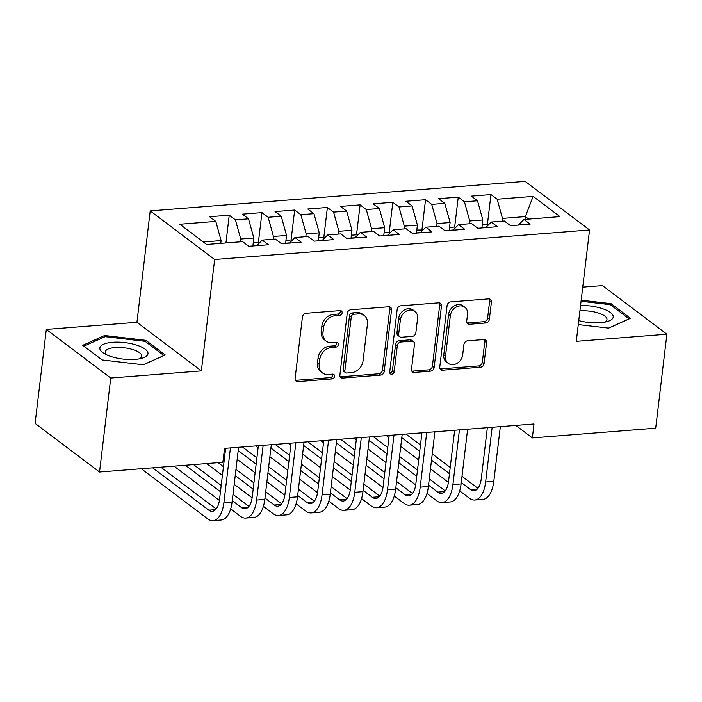 <?xml version="1.0" encoding="UTF-8"?>
<svg xmlns="http://www.w3.org/2000/svg" width="702" height="702" viewBox="0 0 702 702"><rect width="100%" height="100%" fill="white"/><g stroke="black" fill="none" stroke-linecap="round" stroke-linejoin="round"><path stroke-width="1.05" d="M342.137 312.811A2.562 2.08 127 0 0 341.426 310.942A2.562 2.08 127 0 0 340.172 310.591L306.054 313.285A3.659 2.966 127 0 0 302.43 316.953L295.103 378.448A3.659 2.966 127 0 0 296.104 381.116A3.659 2.966 127 0 0 297.902 381.616L332.02 378.922A2.562 2.08 127 0 0 334.556 376.36A2.562 2.08 127 0 0 333.854 374.491A2.562 2.08 127 0 0 332.59 374.14L328.176 374.491A11.715 9.503 127 0 1 322.429 372.911A11.715 9.503 127 0 1 319.208 364.364L319.814 359.24A11.715 9.503 127 0 1 331.397 347.499L335.81 347.148A2.562 2.08 127 0 0 338.346 344.585A2.562 2.08 127 0 0 337.636 342.716A2.562 2.08 127 0 0 336.381 342.365L331.967 342.716A11.715 9.503 127 0 1 326.211 341.137A11.715 9.503 127 0 1 322.99 332.59L323.604 327.465A11.715 9.503 127 0 1 335.187 315.724L339.601 315.382A2.562 2.08 127 0 0 342.137 312.811M326.211 341.137L324.473 339.821A11.715 9.503 127 0 1 321.253 331.283L321.867 326.158A11.715 9.503 127 0 1 333.441 314.408L337.855 314.066A2.562 2.08 127 0 0 340.391 311.495A2.562 2.08 127 0 0 340.33 310.591M295.393 380.256A3.659 2.966 127 0 0 296.165 380.3L330.282 377.615A2.562 2.08 127 0 0 332.818 375.043A2.562 2.08 127 0 0 332.748 374.14M322.429 372.911L320.682 371.595A11.715 9.503 127 0 1 317.462 363.057L318.076 357.932A11.715 9.503 127 0 1 329.65 346.183L334.073 345.84A2.562 2.08 127 0 0 336.6 343.269A2.562 2.08 127 0 0 336.539 342.365M485.74 322.981A3.659 2.966 127 0 0 489.355 319.313L491.418 302.062A3.659 2.966 127 0 0 490.408 299.394A3.659 2.966 127 0 0 488.61 298.894L450.719 301.886A3.659 2.966 127 0 0 447.095 305.554L439.768 367.049A3.659 2.966 127 0 0 440.768 369.717A3.659 2.966 127 0 0 442.567 370.217L480.458 367.225A3.659 2.966 127 0 0 484.082 363.557L486.565 342.716A3.659 2.966 127 0 0 485.556 340.049A3.659 2.966 127 0 0 483.766 339.557L467.541 340.83A3.659 2.966 127 0 0 463.925 344.498L462.697 354.835A9.793 7.941 127 0 1 457.055 363.338A9.793 7.941 127 0 1 448.209 363.329A9.793 7.941 127 0 1 445.516 356.186L450.342 315.707A9.793 7.941 127 0 1 455.984 307.204A9.793 7.941 127 0 1 464.829 307.213A9.793 7.941 127 0 1 467.523 314.347L466.716 321.095A3.659 2.966 127 0 0 467.725 323.771A3.659 2.966 127 0 0 469.524 324.263L485.74 322.981L483.994 321.674A3.659 2.966 127 0 0 487.618 317.997L489.671 300.746A3.659 2.966 127 0 0 489.382 298.938M534.02 423.982L224.526 448.367L222.867 462.293L99.535 472.016L110.74 378.036L201.36 370.893L214.645 259.512L589.557 229.966L576.281 341.347L666.9 334.205L655.694 428.185L532.353 437.908L534.02 423.982M391.54 309.933A3.659 2.966 127 0 0 390.54 307.265A3.659 2.966 127 0 0 388.741 306.765L350.851 309.757A3.659 2.966 127 0 0 347.227 313.425L339.9 374.921A3.659 2.966 127 0 0 340.9 377.588A3.659 2.966 127 0 0 342.699 378.08L380.589 375.096A3.659 2.966 127 0 0 384.213 371.428L391.54 309.933L389.803 308.617A3.659 2.966 127 0 0 389.513 306.809M400.781 305.818L438.671 302.834A3.659 2.966 127 0 1 440.47 303.325A3.659 2.966 127 0 1 441.479 305.993L434.143 367.497A3.659 2.966 127 0 1 430.528 371.165L414.312 372.437A3.659 2.966 127 0 1 412.513 371.946A3.659 2.966 127 0 1 411.504 369.278L414.478 344.34A3.659 2.966 127 0 0 413.478 341.663A3.659 2.966 127 0 0 411.679 341.172L400.921 342.023A3.659 2.966 127 0 0 397.297 345.691L394.208 371.656A2.562 2.08 127 0 1 392.725 373.876A2.562 2.08 127 0 1 390.417 373.876A2.562 2.08 127 0 1 389.707 372.007L397.165 309.485A3.659 2.966 127 0 1 400.781 305.818M214.645 259.512L150.21 210.898L525.131 181.353L589.557 229.966M225.939 242.953L229.247 215.189L209.617 216.734L215.804 221.402L179.809 224.236L206.634 244.471L242.62 241.637L248.798 246.297L268.427 244.752L262.25 240.093L275.333 239.057L281.511 243.726L301.14 242.172L294.963 237.513L308.046 236.477L314.233 241.146L333.862 239.593L327.676 234.933L340.76 233.898L346.946 238.566L366.576 237.022L360.389 232.353L373.482 231.327L379.659 235.986L399.289 234.442L393.111 229.773L406.195 228.747L412.372 233.406L432.002 231.862L425.824 227.202L438.908 226.167L445.094 230.835L464.724 229.282L458.538 224.622L471.621 223.587L477.808 228.255L497.437 226.702L491.251 222.043L504.343 221.007L510.521 225.675L530.15 224.131L523.973 219.463L518.409 225.052M229.247 215.189L235.424 219.858L248.517 218.822L253.817 238.004L252.869 245.981M259.45 242.901L258.371 242.523L261.96 212.609L242.33 214.163L248.517 218.822M261.96 212.609L268.146 217.278L281.23 216.242L286.539 235.424L285.582 243.401M292.164 240.321L291.093 239.944L294.673 210.038L275.052 211.583L281.23 216.242M294.673 210.038L300.86 214.698L313.943 213.671L319.252 232.845L318.296 240.821M323.824 237.373L327.395 207.459L307.766 209.003L313.943 213.671M327.395 207.459L333.573 212.118L346.665 211.091L351.965 230.265L351.018 238.241M357.59 235.17L356.519 234.793L360.108 204.879L340.479 206.423L346.665 211.091M360.108 204.879L366.286 209.538L379.378 208.512L384.678 227.694L383.731 235.67M389.259 232.222L392.822 202.299L373.192 203.843L379.378 208.512M392.822 202.299L399.008 206.967L412.092 205.932L417.4 225.114L416.444 233.09M421.972 229.642L425.535 199.719L405.905 201.272L412.092 205.932M425.535 199.719L431.721 204.387L444.805 203.352L450.114 222.534L449.157 230.51M455.738 227.43L454.668 227.053L458.257 197.148L438.627 198.692L444.805 203.352M458.257 197.148L464.434 201.807L477.518 200.781L482.827 219.954L481.879 227.931M487.399 224.482L490.97 194.568L471.34 196.112L477.518 200.781M490.97 194.568L497.148 199.228L533.134 196.393L559.959 216.628L523.973 219.463M491.251 222.043L485.687 227.632M525.026 219.384L525.359 216.602L502.457 218.41L502.123 221.183M497.148 199.228L502.457 218.41M533.134 196.393L525.359 216.602L528.659 219.094M458.538 224.622L452.974 230.212M482.827 219.954L469.743 220.99L469.41 223.762M464.434 201.807L469.743 220.99M425.824 227.202L420.261 232.792M450.114 222.534L437.03 223.561L436.697 226.342M431.721 204.387L437.03 223.561M393.111 229.773L387.548 235.363M417.4 225.114L404.308 226.141L403.983 228.922M399.008 206.967L404.308 226.141M360.389 232.353L354.826 237.943M384.678 227.694L371.595 228.72L371.261 231.493M366.286 209.538L371.595 228.72M327.676 234.933L322.113 240.523M351.965 230.265L338.882 231.3L338.548 234.073M333.573 212.118L338.882 231.3M294.963 237.513L289.399 243.103M319.252 232.845L306.169 233.88L305.835 236.653M300.86 214.698L306.169 233.88M262.25 240.093L256.686 245.682M286.539 235.424L273.447 236.451L273.122 239.233M268.146 217.278L273.447 236.451M253.817 238.004L240.733 239.031L240.4 241.813M235.424 219.858L240.733 239.031M515.803 425.421L532.353 437.908M666.9 334.205L602.465 285.591L582.739 287.144M201.36 370.893L136.925 322.279L46.306 329.422L110.74 378.036M46.306 329.422L35.1 423.403L99.535 472.016M136.925 322.279L150.21 210.898M215.804 221.402L221.104 240.575L220.77 243.357M221.104 240.575L203.326 241.979M145.867 340.338L104.589 335.503L82.722 345.314L102.132 359.95L143.401 364.786L165.268 354.975L145.867 340.338L145.691 341.786M578.281 324.57L608.616 328.124L630.484 318.313L611.073 303.676L581.186 300.175M340.189 376.728A3.659 2.966 127 0 0 340.961 376.772L378.852 373.78A3.659 2.966 127 0 0 382.467 370.112L389.803 308.617M353.808 314.259A2.562 2.08 127 0 0 351.281 316.83L344.84 370.805A2.562 2.08 127 0 0 345.542 372.674A2.562 2.08 127 0 0 346.806 373.025L351.456 372.657A11.715 9.503 127 0 0 363.039 360.916L367.436 324.017A11.715 9.503 127 0 0 364.215 315.47A11.715 9.503 127 0 0 358.468 313.891L353.808 314.259L352.071 312.943A2.562 2.08 127 0 0 349.535 315.514L351.281 316.83M345.542 372.674L343.804 371.358A2.562 2.08 127 0 1 343.102 369.498L349.535 315.514M364.215 315.47L362.478 314.163A11.715 9.503 127 0 0 356.721 312.574L358.468 313.891M352.071 312.943L356.721 312.574M411.793 371.086A3.659 2.966 127 0 0 412.565 371.13L428.782 369.849A3.659 2.966 127 0 0 432.406 366.181L439.742 304.686A3.659 2.966 127 0 0 439.443 302.878M413.478 341.663L411.732 340.356A3.659 2.966 127 0 0 409.933 339.856L399.175 340.707A3.659 2.966 127 0 0 395.559 344.375L392.462 370.34L394.208 371.656M389.768 372.92A2.562 2.08 127 0 0 392.462 370.34M417.567 318.454A9.793 7.941 127 0 0 414.873 311.319A9.793 7.941 127 0 0 406.028 311.311A9.793 7.941 127 0 0 400.386 319.814L398.683 334.073A3.659 2.966 127 0 0 399.692 336.741A3.659 2.966 127 0 0 401.491 337.241L412.25 336.39A3.659 2.966 127 0 0 415.865 332.722L417.567 318.454M414.873 311.319L413.136 310.003A9.793 7.941 127 0 0 404.282 309.994A9.793 7.941 127 0 0 398.648 318.497L400.386 319.814M399.692 336.741L397.946 335.433A3.659 2.966 127 0 1 396.946 332.757L398.648 318.497M467.005 322.902A3.659 2.966 127 0 0 467.778 322.946L483.994 321.674M464.829 307.213L463.092 305.897A9.793 7.941 127 0 0 454.238 305.888A9.793 7.941 127 0 0 448.596 314.391L450.342 315.707M448.209 363.329L446.463 362.013A9.793 7.941 127 0 1 443.769 354.879L448.596 314.391M440.057 368.857A3.659 2.966 127 0 0 440.83 368.901L478.72 365.917A3.659 2.966 127 0 0 482.335 362.241L484.828 341.4A3.659 2.966 127 0 0 484.538 339.592M104.414 336.969L104.589 335.503M610.907 305.124L611.073 303.676M141.269 468.725L207.731 518.866A27.966 13.285 -94.5 0 0 213.039 520.647A27.966 13.285 -94.5 0 0 223.903 502.614L230.431 447.902M213.039 520.647L221.227 519.998A27.966 13.285 -94.5 0 0 232.09 501.974L238.61 447.262M225.64 448.28L219.55 499.333A18.647 8.854 85.5 0 1 212.311 511.354A18.647 8.854 85.5 0 1 208.775 510.17L152.65 467.83M216.198 508.959L160.828 467.181M258.371 242.523L253.229 242.927M291.093 239.944L285.951 240.347M230.686 508.924L240.453 516.286A27.966 13.285 -94.5 0 0 245.761 518.067A27.966 13.285 -94.5 0 0 256.625 500.043L263.145 445.331M245.761 518.067L253.94 517.427A27.966 13.285 -94.5 0 0 264.803 499.394L271.323 444.682M258.354 445.709L252.272 496.753A18.647 8.854 85.5 0 1 245.024 508.774A18.647 8.854 85.5 0 1 241.488 507.59L232.248 500.614M248.92 506.379L232.994 494.366M221.209 485.468L193.55 464.601M220.463 491.725L185.372 465.25M173.991 466.146L219.41 500.412M263.399 506.344L273.166 513.715A27.966 13.285 -94.5 0 0 278.475 515.487A27.966 13.285 -94.5 0 0 289.338 497.464L295.858 442.751M278.475 515.487L286.653 514.847A27.966 13.285 -94.5 0 0 297.516 496.814L304.045 442.102M291.076 443.129L284.986 494.173A18.647 8.854 85.5 0 1 277.738 506.195A18.647 8.854 85.5 0 1 274.201 505.01L264.961 498.043M281.634 503.799L265.707 491.786M253.922 482.897L235.977 469.357M224.192 460.459L223.183 459.696M253.176 489.145L235.231 475.605M223.447 466.716L218.085 462.671M206.704 463.566L222.402 475.412M234.196 484.31L252.123 497.832M136.671 345.121A24.237 8.275 6.8 0 0 106.204 343.331A24.237 8.275 6.8 0 0 104.589 353.773A24.237 8.275 6.8 0 0 111.162 356.563A24.237 8.275 6.8 0 0 142.006 358.239A24.237 8.275 6.8 0 0 136.671 345.121M139.224 358.88A18.357 6.265 6.8 0 0 141.76 356.186A18.357 6.265 6.8 0 0 133.196 349.684A18.357 6.265 6.8 0 0 105.309 351.842A18.357 6.265 6.8 0 0 107.143 355.054M102.22 359.959L83.924 346.156L105.116 336.653L145.103 341.339L163.899 355.519L143.287 364.768M578.755 320.603A24.237 8.275 6.8 0 0 607.221 321.577A24.237 8.275 6.8 0 0 601.886 308.459A24.237 8.275 6.8 0 0 580.554 305.502M604.431 322.218A18.357 6.265 6.8 0 0 606.976 319.524A18.357 6.265 6.8 0 0 598.402 313.022A18.357 6.265 6.8 0 0 579.905 310.907M581.063 301.255L610.31 304.677L629.115 318.866L608.494 328.115M324.877 237.741L318.664 237.776M356.519 234.793L351.377 235.196M296.112 503.764L305.879 511.135A27.966 13.285 -94.5 0 0 311.188 512.916A27.966 13.285 -94.5 0 0 322.051 494.884L328.58 440.172M311.188 512.916L319.366 512.267A27.966 13.285 -94.5 0 0 330.23 494.234L336.758 439.531M323.789 440.549L317.699 491.602A18.647 8.854 85.5 0 1 310.459 503.615A18.647 8.854 85.5 0 1 306.914 502.43L297.674 495.463M314.347 501.219L298.42 489.206M286.635 480.317L268.69 466.777M256.906 457.879L242.427 446.963M285.889 486.565L267.945 473.025M256.16 464.136L238.215 450.596M224.377 449.64L225.386 450.403M237.171 459.301L255.124 472.841M266.909 481.73L284.837 495.261M328.826 501.184L338.592 508.555A27.966 13.285 -94.5 0 0 343.901 510.336A27.966 13.285 -94.5 0 0 354.764 492.304L361.293 437.592M343.901 510.336L352.088 509.687A27.966 13.285 -94.5 0 0 362.952 491.663L369.471 436.951M356.502 437.969L350.412 489.022A18.647 8.854 85.5 0 1 343.173 501.044A18.647 8.854 85.5 0 1 339.636 499.85L330.396 492.883M347.06 498.648L331.142 486.626M319.349 477.737L301.404 464.197M289.619 455.308L275.14 444.384M318.603 483.994L300.658 470.454M288.873 461.556L270.928 448.016M255.581 445.928L258.099 447.823M269.893 456.721L287.838 470.261M299.622 479.15L317.55 492.681M390.312 232.59L384.091 232.616M361.548 498.613L371.314 505.975A27.966 13.285 -94.5 0 0 376.623 507.757A27.966 13.285 -94.5 0 0 387.486 489.724L394.006 435.012M376.623 507.757L384.801 507.107A27.966 13.285 -94.5 0 0 395.665 489.083L402.185 434.371M389.215 435.389L383.134 486.442A18.647 8.854 85.5 0 1 375.886 498.464A18.647 8.854 85.5 0 1 372.35 497.279L363.109 490.303M379.782 496.068L363.855 484.055M352.071 475.157L334.126 461.618M322.332 452.729L307.862 441.804M351.325 481.414L333.38 467.874M321.586 458.976L303.641 445.437M288.294 443.348L290.821 445.252M302.606 454.141L320.551 467.681M332.336 476.57L350.263 490.101M423.025 230.01L416.812 230.037M394.261 496.033L404.027 503.395A27.966 13.285 -94.5 0 0 409.336 505.177A27.966 13.285 -94.5 0 0 420.2 487.153L426.719 432.441M409.336 505.177L417.514 504.536A27.966 13.285 -94.5 0 0 428.378 486.504L434.898 431.791M421.937 432.818L415.847 483.862A18.647 8.854 85.5 0 1 408.599 495.884A18.647 8.854 85.5 0 1 405.063 494.699L395.823 487.723M412.495 493.488L396.569 481.475M384.784 472.578L366.839 459.038M355.054 450.149L340.575 439.224M384.038 478.834L366.093 465.294M354.308 456.405L336.355 442.865M321.016 440.768L323.534 442.672M335.319 451.561L353.264 465.101M365.058 473.999L382.985 487.521M454.668 227.053L449.526 227.457M426.974 493.453L436.741 500.824A27.966 13.285 -94.5 0 0 442.049 502.597A27.966 13.285 -94.5 0 0 452.913 484.573L459.441 429.861M442.049 502.597L450.228 501.956A27.966 13.285 -94.5 0 0 461.091 483.924L467.62 429.212M454.65 430.238L448.56 481.282A18.647 8.854 85.5 0 1 441.321 493.304A18.647 8.854 85.5 0 1 437.776 492.12L428.536 485.152M445.208 490.909L429.282 478.896M417.497 470.007L399.552 456.467M387.767 447.569L373.288 436.644M416.751 476.254L398.806 462.715M387.021 453.825L369.077 440.286M353.729 438.188L356.247 440.093M368.032 448.982L385.986 462.521M397.771 471.419L415.698 484.942M488.452 224.851L482.239 224.886M459.687 490.873L469.454 498.244A27.966 13.285 -94.5 0 0 474.763 500.026A27.966 13.285 -94.5 0 0 485.626 481.993L492.155 427.281M474.763 500.026L482.941 499.376A27.966 13.285 -94.5 0 0 493.804 481.344L500.333 426.64M487.363 427.658L481.274 478.711A18.647 8.854 85.5 0 1 474.034 490.724A18.647 8.854 85.5 0 1 470.498 489.54L461.258 482.572M477.922 488.329L462.004 476.316M450.21 467.427L432.265 453.887M420.48 444.989L406.002 434.073M449.464 473.674L431.519 460.135M419.735 451.246L401.79 437.706M386.442 435.609L388.961 437.513M400.754 446.411L418.699 459.95M430.484 468.839L448.411 482.371M333.441 314.408L335.187 315.724M321.867 326.158L323.604 327.465M321.253 331.283L322.99 332.59M334.073 345.84L335.81 347.148M329.65 346.183L331.397 347.499M318.076 357.932L319.814 359.24M317.462 363.057L319.208 364.364M330.282 377.615L332.02 378.922M296.165 380.3L297.902 381.616M337.855 314.066L339.601 315.382M382.467 370.112L384.213 371.428M378.852 373.78L380.589 375.096M340.961 376.772L342.699 378.08M343.102 369.498L344.84 370.805M439.742 304.686L441.479 305.993M432.406 366.181L434.143 367.497M428.782 369.849L430.528 371.165M412.565 371.13L414.312 372.437M409.933 339.856L411.679 341.172M399.175 340.707L400.921 342.023M395.559 344.375L397.297 345.691M396.946 332.757L398.683 334.073M467.778 322.946L469.524 324.263M443.769 354.879L445.516 356.186M484.828 341.4L486.565 342.716M482.335 362.241L484.082 363.557M478.72 365.917L480.458 367.225M440.83 368.901L442.567 370.217M489.671 300.746L491.418 302.062M487.618 317.997L489.355 319.313M223.903 502.614L232.09 501.974M208.775 510.17L215.619 509.626M256.888 245.472L252.895 245.788M289.601 242.892L285.609 243.208M256.625 500.043L264.803 499.394M241.488 507.59L248.341 507.046M289.338 497.464L297.516 496.814M274.201 505.01L281.054 504.475M322.323 240.312L318.322 240.628M355.036 237.732L351.035 238.048M322.051 494.884L330.23 494.234M306.914 502.43L313.768 501.895M354.764 492.304L362.952 491.663M339.636 499.85L346.481 499.315M387.75 235.161L383.757 235.477M387.486 489.724L395.665 489.083M372.35 497.279L379.203 496.735M420.463 232.581L416.47 232.897M420.2 487.153L428.378 486.504M405.063 494.699L411.916 494.155M453.185 230.002L449.183 230.317M452.913 484.573L461.091 483.924M437.776 492.12L444.629 491.584M485.898 227.422L481.897 227.738M485.626 481.993L493.804 481.344M470.498 489.54L477.342 489.004"/></g></svg>
